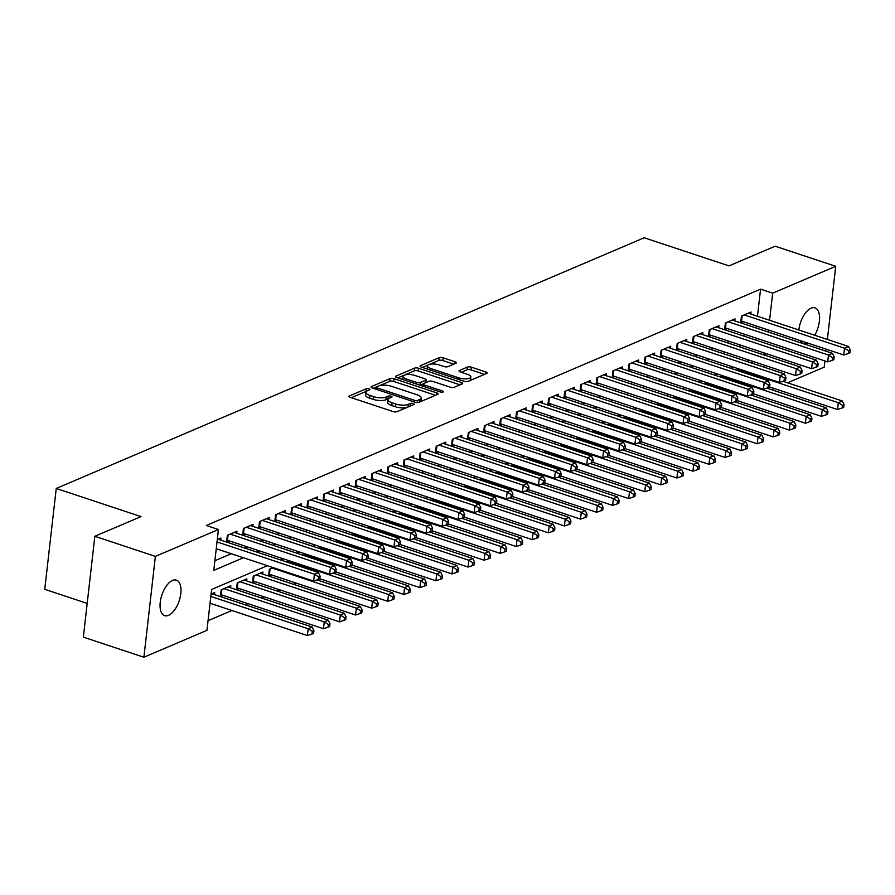 <?xml version="1.0" encoding="UTF-8"?>
<svg xmlns="http://www.w3.org/2000/svg" width="895" height="895" viewBox="0 0 895 895"><rect width="100%" height="100%" fill="white"/><g stroke="black" fill="none" stroke-linecap="round" stroke-linejoin="round"><path stroke-width="1.34" d="M369.02 388.844A2.014 0.694 6.5 0 0 366.245 388.766L349.497 395.903A2.864 0.996 6.5 0 0 349.016 396.373A2.864 0.996 6.5 0 0 350.292 397.369L393.095 411.566A2.864 0.996 6.5 0 0 397.044 411.678L413.803 404.54A2.014 0.694 6.5 0 0 414.128 404.216A2.014 0.694 6.5 0 0 413.244 403.522A2.014 0.694 6.5 0 0 410.469 403.432L408.299 404.361A9.185 3.166 6.5 0 1 395.646 403.992L392.077 402.806A9.185 3.166 6.5 0 1 388.005 399.617A9.185 3.166 6.5 0 1 389.515 398.13L391.686 397.201A2.014 0.694 6.5 0 0 392.021 396.877A2.014 0.694 6.5 0 0 391.126 396.183A2.014 0.694 6.5 0 0 388.363 396.093L386.192 397.022A9.185 3.166 6.5 0 1 373.539 396.653L369.971 395.467A9.185 3.166 6.5 0 1 365.898 392.278A9.185 3.166 6.5 0 1 367.409 390.791L369.579 389.862A2.014 0.694 6.5 0 0 369.903 389.538A2.014 0.694 6.5 0 0 369.02 388.844M366.447 391.35A2.014 0.694 6.5 0 0 365.932 391.484L351.332 397.716M388.564 398.689A2.014 0.694 6.5 0 0 388.05 398.823L385.879 399.752L386.192 397.022M807.391 342.942A18.705 9.118 -71.6 0 1 807.1 343.076A18.705 9.118 -71.6 0 1 803.195 343.378A18.705 9.118 -71.6 0 1 800.096 340.525M798.81 329.975A18.705 9.118 -71.6 0 1 811.071 308.182A18.705 9.118 -71.6 0 1 814.976 307.869A18.705 9.118 -71.6 0 1 814.718 335.256M168.54 615.346A18.705 9.118 -71.6 0 1 164.635 615.659A18.705 9.118 -71.6 0 1 160.854 598.677A18.705 9.118 -71.6 0 1 172.511 580.463A18.705 9.118 -71.6 0 1 176.416 580.15A18.705 9.118 -71.6 0 1 180.197 597.133A18.705 9.118 -71.6 0 1 168.54 615.346M455.902 363.247A2.864 0.996 6.5 0 0 456.372 362.777A2.864 0.996 6.5 0 0 455.096 361.781L443.092 357.799A2.864 0.996 6.5 0 0 439.132 357.687L420.527 365.619A2.864 0.996 6.5 0 0 420.057 366.077A2.864 0.996 6.5 0 0 421.332 367.073L464.125 381.281A2.864 0.996 6.5 0 0 468.085 381.393L486.69 373.461A2.864 0.996 6.5 0 0 487.16 372.991A2.864 0.996 6.5 0 0 485.884 371.996L471.385 367.185A2.864 0.996 6.5 0 0 467.425 367.073L459.471 370.463A2.864 0.996 6.5 0 0 458.99 370.933A2.864 0.996 6.5 0 0 460.265 371.928L467.458 374.311A7.675 2.651 6.5 0 1 470.871 376.985A7.675 2.651 6.5 0 1 466.72 378.831A7.675 2.651 6.5 0 1 459.023 377.914L430.853 368.561A7.675 2.651 6.5 0 1 427.441 365.898A7.675 2.651 6.5 0 1 431.591 364.041A7.675 2.651 6.5 0 1 439.288 364.97L443.976 366.525A2.864 0.996 6.5 0 0 447.936 366.637L455.902 363.247M267.348 565.696L211.612 589.458L206.946 630.349L143.894 657.232L83.347 637.139L94.836 536.295L141.018 516.594L56.24 488.469L644.199 237.768L728.977 265.893L775.159 246.203L835.717 266.296L827.383 339.462M94.836 536.295L155.383 556.388L218.436 529.504L213.782 570.383L243.406 557.753M757.461 316.259L760.549 289.163L206.331 525.477L218.436 529.504M760.549 289.163L772.665 293.18L835.717 266.296M394.057 378.708A2.864 0.996 6.5 0 0 390.097 378.596L371.492 386.528A2.864 0.996 6.5 0 0 371.022 386.987A2.864 0.996 6.5 0 0 372.286 387.982L415.09 402.191A2.864 0.996 6.5 0 0 419.039 402.303L437.644 394.371A2.864 0.996 6.5 0 0 438.125 393.901A2.864 0.996 6.5 0 0 436.849 392.905L394.057 378.708L393.744 381.438A2.864 0.996 6.5 0 0 389.784 381.315L379.715 385.611M396.015 376.068L414.62 368.136A2.864 0.996 6.5 0 1 418.569 368.259L461.372 382.456A2.864 0.996 6.5 0 1 462.637 383.452A2.864 0.996 6.5 0 1 462.167 383.91L454.201 387.311A2.864 0.996 6.5 0 1 450.252 387.199L432.9 381.438A2.864 0.996 6.5 0 0 428.94 381.315L423.659 383.575A2.864 0.996 6.5 0 0 423.19 384.033A2.864 0.996 6.5 0 0 424.454 385.029L442.533 391.025A2.014 0.694 6.5 0 1 443.417 391.73A2.014 0.694 6.5 0 1 442.331 392.211A2.014 0.694 6.5 0 1 440.318 391.965L396.809 377.533A2.864 0.996 6.5 0 1 395.534 376.538A2.864 0.996 6.5 0 1 396.015 376.068L395.892 377.097M268.668 576.044L271.386 574.892M252.603 582.902L255.321 581.739M236.537 589.749L239.256 588.586M220.472 596.596L223.191 595.432M220.707 540.099L220.942 538.052L217.284 539.607M236.772 533.252L237.007 531.194L227.375 535.311L226.603 542.057M252.837 526.405L253.072 524.347L243.44 528.464L242.668 535.21M268.903 519.559L269.138 517.5L259.505 521.606L258.733 528.363M284.968 512.701L285.203 510.653L275.559 514.759L274.799 521.505M301.033 505.854L301.268 503.795L291.625 507.912L290.864 514.659M317.098 499.007L317.333 496.949L307.69 501.066L306.929 507.812M333.164 492.149L333.399 490.102L323.755 494.208L322.983 500.954M349.229 485.303L349.464 483.255L339.82 487.361L339.048 494.107M365.294 478.456L365.529 476.397L355.886 480.514L355.114 487.26M381.359 471.609L381.594 469.551L371.951 473.656L371.179 480.414M397.425 464.751L397.648 462.704L388.016 466.81L387.244 473.556M413.479 457.904L413.714 455.857L404.081 459.963L403.309 466.709M429.544 451.058L429.779 448.999L420.147 453.116L419.375 459.862M445.609 444.211L445.844 442.152L436.212 446.258L435.44 453.015M461.675 437.353L461.909 435.306L452.277 439.411L451.505 446.157M477.74 430.506L477.975 428.459L468.342 432.565L467.57 439.311M493.805 423.659L494.04 421.601L484.396 425.718L483.636 432.464M509.87 416.813L510.105 414.754L500.462 418.86L499.701 425.617M525.936 409.955L526.17 407.907L516.527 412.013L515.766 418.759M542.001 403.108L542.236 401.049L532.592 405.166L531.831 411.913M558.066 396.261L558.301 394.203L548.657 398.32L547.885 405.066M574.131 389.414L574.366 387.356L564.723 391.462L563.951 398.219M590.197 382.557L590.431 380.509L580.788 384.615L580.016 391.361M606.262 375.71L606.497 373.651L596.853 377.768L596.081 384.514M622.327 368.863L622.551 366.805L612.918 370.91L612.146 377.668M638.381 362.005L638.616 359.958L628.984 364.064L628.212 370.81M654.446 355.158L654.681 353.111L645.049 357.217L644.277 363.963M670.512 348.312L670.747 346.253L661.114 350.37L660.342 357.116M686.577 341.465L686.812 339.406L677.179 343.512L676.407 350.269M702.642 334.607L702.877 332.56L693.245 336.665L692.473 343.411M718.707 327.76L718.942 325.713L709.299 329.819L708.538 336.565M734.773 320.913L735.008 318.855L725.364 322.972L724.603 329.718M214.878 560.729L231.302 553.736M244.637 548.042L247.367 546.879M260.702 541.195L263.421 540.032M276.768 534.349L279.486 533.185M292.833 527.491L295.551 526.338M308.898 520.644L311.617 519.48M324.963 513.797L327.682 512.634M341.029 506.939L343.747 505.787M357.094 500.092L359.812 498.929M373.159 493.246L375.878 492.082M389.224 486.399L391.943 485.235M405.29 479.541L408.008 478.389M421.344 472.694L424.073 471.531M437.409 465.847L440.139 464.684M453.474 459.001L456.204 457.837M469.539 452.143L472.269 450.99M485.605 445.296L488.323 444.133M501.67 438.449L504.388 437.286M517.735 431.603L520.454 430.439M533.8 424.745L536.519 423.592M549.866 417.898L552.584 416.734M565.931 411.051L568.649 409.888M581.996 404.204L584.715 403.041M598.061 397.346L600.78 396.194M614.127 390.5L616.845 389.336M630.192 383.653L632.91 382.489M646.246 376.795L648.976 375.643M662.311 369.948L665.041 368.785M678.376 363.101L681.106 361.938M694.442 356.255L697.16 355.091M710.507 349.397L713.225 348.244M726.572 342.55L729.291 341.387M742.637 335.703L745.356 334.54M756.13 327.995L756.353 326.015M226.681 542.09L229.411 540.927M242.746 535.232L245.465 534.08M258.812 528.386L261.53 527.222M274.877 521.539L277.595 520.375M290.942 514.681L293.661 513.529M307.007 507.834L309.726 506.671M323.073 500.987L325.791 499.824M339.138 494.141L341.856 492.977M355.203 487.283L357.922 486.13M371.268 480.436L373.987 479.272M387.334 473.589L390.052 472.426M403.388 466.742L406.117 465.579M419.453 459.885L422.183 458.732M435.518 453.038L438.248 451.874M451.583 446.191L454.313 445.028M467.649 439.344L470.367 438.181M483.714 432.486L486.432 431.334M499.779 425.64L502.498 424.476M515.844 418.793L518.563 417.629M531.91 411.935L534.628 410.783M547.975 405.088L550.693 403.925M564.04 398.241L566.759 397.078M580.105 391.395L582.824 390.231M596.171 384.537L598.889 383.384M612.236 377.69L614.954 376.526M628.29 370.843L631.02 369.68M644.355 363.996L647.085 362.833M660.42 357.139L663.15 355.986M676.486 350.292L679.204 349.128M692.551 343.445L695.27 342.282M708.616 336.598L711.335 335.435M724.681 329.74L727.4 328.588M740.747 322.894L743.465 321.73M740.668 322.871L741.429 316.114L751.073 312.008L750.838 314.067M208.054 620.694L231.928 610.513M245.275 604.83L247.993 603.666M261.329 597.972L264.059 596.82M277.394 591.125L280.124 589.962M293.459 584.278L296.189 583.115M752.113 363.202L752.337 361.222M214.498 594.616L214.733 592.557L211.075 594.123M220.394 596.573L221.154 589.816L230.798 585.71L230.563 587.769M236.459 589.715L237.22 582.969L246.863 578.864L246.628 580.911M252.524 582.869L253.285 576.123L262.929 572.017L262.694 574.064M268.589 576.022L269.35 569.276L273.199 567.631M289.264 560.785L286.534 561.948M305.318 553.938L302.599 555.09M321.383 547.08L318.665 548.243M337.449 540.233L334.73 541.397M353.514 533.386L350.795 534.55M369.579 526.54L366.861 527.692M385.644 519.682L382.926 520.845M401.71 512.835L398.991 513.998M417.775 505.988L415.056 507.152M433.84 499.142L431.121 500.294M449.905 492.284L447.187 493.447M465.971 485.437L463.241 486.6M482.036 478.59L479.306 479.754M498.101 471.743L495.371 472.896M514.166 464.885L511.437 466.049M530.22 458.039L527.502 459.202M546.286 451.192L543.567 452.344M562.351 444.345L559.632 445.497M578.416 437.487L575.698 438.651M594.481 430.64L591.763 431.804M610.547 423.794L607.828 424.946M626.612 416.936L623.893 418.099M642.677 410.089L639.959 411.252M658.742 403.242L656.024 404.406M674.808 396.395L672.089 397.548M690.873 389.538L688.143 390.701M706.938 382.691L704.208 383.854M723.003 375.844L720.274 377.008M739.057 368.997L736.339 370.15M56.24 488.469L44.75 589.313L87.184 603.398M143.894 657.232L155.383 556.388M826.264 349.207L826.04 351.198M824.933 360.942L824.228 367.151L787.51 382.803M774.164 388.497L771.445 389.649M765.348 353.357L762.629 354.509M749.283 360.204L746.564 361.367M733.218 367.051L730.499 368.214M717.152 373.897L714.434 375.061M701.087 380.755L698.368 381.908M685.022 387.602L682.303 388.766M668.957 394.449L666.238 395.612M652.891 401.307L650.173 402.459M636.826 408.154L634.107 409.317M620.772 415L618.042 416.164M604.707 421.847L601.977 423.011M588.641 428.705L585.912 429.857M572.576 435.552L569.846 436.715M556.511 442.398L553.792 443.562M540.446 449.245L537.727 450.409M524.38 456.103L521.662 457.255M508.315 462.95L505.597 464.113M492.25 469.797L489.531 470.96M476.185 476.643L473.466 477.807M460.119 483.501L457.401 484.654M444.054 490.348L441.336 491.512M427.989 497.195L425.27 498.358M411.924 504.053L409.205 505.205M395.87 510.9L393.14 512.063M379.804 517.746L377.075 518.91M363.739 524.593L361.009 525.757M347.674 531.451L344.955 532.603M331.609 538.298L328.89 539.461M315.543 545.144L312.825 546.308M299.478 551.991L296.76 553.155M283.413 558.849L280.694 560.001M764.229 367.23L764.453 365.238M765.561 355.494L765.796 353.503M768.234 332.011L768.469 330.031M769.577 320.276L772.665 293.18M256.753 552.058L259.472 550.906M272.818 545.212L275.537 544.048M288.884 538.365L291.602 537.201M304.949 531.507L307.667 530.355M321.014 524.66L323.733 523.497M337.068 517.813L339.798 516.65M353.133 510.967L355.863 509.803M369.199 504.109L371.928 502.956M385.264 497.262L387.994 496.098M401.329 490.415L404.048 489.252M417.394 483.568L420.113 482.405M433.46 476.711L436.178 475.558M449.525 469.864L452.243 468.7M465.59 463.017L468.309 461.854M481.655 456.17L484.374 455.007M497.721 449.312L500.439 448.16M513.786 442.466L516.505 441.302M529.851 435.619L532.57 434.455M545.905 428.772L548.635 427.609M561.97 421.914L564.7 420.762M578.036 415.067L580.765 413.904M594.101 408.221L596.831 407.057M610.166 401.363L612.885 400.21M626.231 394.516L628.95 393.353M642.297 387.669L645.015 386.506M658.362 380.822L661.081 379.659M674.427 373.965L677.146 372.812M690.492 367.118L693.211 365.954M706.558 360.271L709.276 359.108M722.623 353.424L725.342 352.261M738.688 346.566L741.407 345.414M754.753 339.72L757.472 338.556M365.898 392.278L365.585 394.997A9.185 3.166 6.5 0 0 369.657 398.197L369.971 395.467M385.879 399.752A9.185 3.166 6.5 0 1 373.226 399.371L369.657 398.197M388.005 399.617L387.692 402.336A9.185 3.166 6.5 0 0 391.775 405.524L392.077 402.806M407.124 407.393A9.185 3.166 6.5 0 1 395.333 406.71L391.775 405.524M435.496 395.288L393.744 381.438M376.28 387.076L373.338 388.329M376.549 386.886A2.014 0.694 6.5 0 0 376.224 387.211A2.014 0.694 6.5 0 0 377.119 387.915L414.676 400.378A2.014 0.694 6.5 0 0 417.45 400.457L419.733 399.483A9.185 3.166 6.5 0 0 421.243 397.995A9.185 3.166 6.5 0 0 417.171 394.807L391.495 386.293A9.185 3.166 6.5 0 0 378.842 385.913L376.549 386.886M420.113 401.844A9.185 3.166 6.5 0 0 420.941 400.725L421.243 397.995M397.85 377.88L414.307 370.866L414.62 368.136M460.019 384.839L418.256 370.978A2.864 0.996 6.5 0 0 414.307 370.866M414.888 375.464A7.675 2.651 6.5 0 0 407.191 374.535A7.675 2.651 6.5 0 0 403.041 376.392A7.675 2.651 6.5 0 0 406.453 379.055L416.376 382.344A2.864 0.996 6.5 0 0 420.326 382.467L425.617 380.218A2.864 0.996 6.5 0 0 426.087 379.748A2.864 0.996 6.5 0 0 424.812 378.753L414.888 375.464M403.041 376.392L402.728 379.111A7.675 2.651 6.5 0 0 402.772 379.514M419.968 385.219A2.864 0.996 6.5 0 0 420.023 385.197L420.326 382.467M423.313 383.787L420.023 385.197M425.64 382.724A2.864 0.996 6.5 0 0 425.774 382.478L426.087 379.748M427.441 365.898L427.128 368.617A7.675 2.651 6.5 0 0 427.172 369.02M465.68 381.594A7.675 2.651 6.5 0 0 468.488 381.225M469.909 380.61A7.675 2.651 6.5 0 0 470.557 379.704L470.871 376.985M484.531 374.378L471.072 369.915A2.864 0.996 6.5 0 0 467.123 369.792L461.305 372.275M453.743 364.164L442.779 360.528A2.864 0.996 6.5 0 0 438.83 360.405L429.51 364.377M428.09 364.992L422.373 367.42M210.034 603.252L307.41 635.562L308.182 628.749L312.198 627.037L211.925 593.765M210.817 596.439L308.182 628.749L312.31 631.322L311.997 634.052L313.608 633.358L313.91 630.639L312.31 631.322M312.198 627.037L313.91 630.639M311.997 634.052L307.41 635.562M216.243 548.736L313.619 581.045L314.402 574.232L217.026 541.922M318.519 576.805L318.206 579.535L319.817 578.852L320.119 576.123L318.519 576.805L314.402 574.232L318.407 572.52L218.134 539.249M313.619 581.045L318.206 579.535M320.119 576.123L318.407 572.52M220.617 594.616A2.92 1.007 -173.5 0 1 221.255 594.795L323.475 628.715L324.247 621.902L328.264 620.179L227.99 586.907M223.974 588.619L324.247 621.902L328.375 624.475L328.062 627.194L329.662 626.511L329.975 623.793L328.375 624.475M328.264 620.179L329.975 623.793M328.062 627.194L323.475 628.715M236.683 587.769A2.92 1.007 -173.5 0 1 237.32 587.948L339.541 621.857L340.313 615.044L344.329 613.332L244.055 580.061M240.039 581.772L340.313 615.044L344.441 617.617L344.127 620.347L345.727 619.664L346.041 616.935L344.441 617.617M344.329 613.332L346.041 616.935M344.127 620.347L339.541 621.857M252.737 580.922A2.92 1.007 -173.5 0 1 253.386 581.09L355.606 615.01L356.378 608.197L360.394 606.486L260.121 573.214M256.104 574.926L356.378 608.197L360.495 610.77L360.193 613.5L361.793 612.818L362.106 610.088L360.495 610.77M360.394 606.486L362.106 610.088M360.193 613.5L355.606 615.01M268.802 574.064A2.92 1.007 -173.5 0 1 269.451 574.243L371.671 608.164L372.443 601.35L376.459 599.639L317.043 579.915M272.169 568.079L372.443 601.35L376.56 603.924L376.258 606.653L377.858 605.96L378.171 603.241L376.56 603.924M376.459 599.639L378.171 603.241M376.258 606.653L371.671 608.164M228.068 535.009L227.464 540.278L329.684 574.198L330.456 567.385L230.183 534.114M334.585 569.958L334.271 572.688L335.882 572.006L336.184 569.276L334.585 569.958L330.456 567.385L334.473 565.674L234.199 532.402M227.464 540.278A2.92 1.007 6.5 0 0 226.827 540.11M329.684 574.198L334.271 572.688M336.184 569.276L334.473 565.674M244.134 528.162L243.529 533.431L345.75 567.352L346.522 560.538L246.248 527.256M350.65 563.112L350.337 565.841L351.948 565.148L352.25 562.429L350.65 563.112L346.522 560.538L350.538 558.827L250.264 525.544M243.529 533.431A2.92 1.007 6.5 0 0 242.892 533.252M345.75 567.352L350.337 565.841M352.25 562.429L350.538 558.827M260.199 521.315L259.595 526.584L361.815 560.494L362.587 553.681L262.313 520.409M366.715 556.265L366.402 558.983L368.002 558.301L368.315 555.571L366.715 556.265L362.587 553.681L366.603 551.969L266.33 518.697M259.595 526.584A2.92 1.007 6.5 0 0 258.957 526.405M361.815 560.494L366.402 558.983M368.315 555.571L366.603 551.969M276.264 514.457L275.66 519.738L377.88 553.647L378.652 546.834L278.379 513.562M382.78 549.407L382.467 552.137L384.067 551.454L384.38 548.724L382.78 549.407L378.652 546.834L382.668 545.122L282.395 511.85M275.66 519.738A2.92 1.007 6.5 0 0 275.022 519.559M377.88 553.647L382.467 552.137M384.38 548.724L382.668 545.122M319.817 578.774L387.736 601.317L388.508 594.504L392.525 592.781L333.108 573.068M288.224 561.221L388.508 594.504L392.625 597.077L392.323 599.795L393.923 599.113L394.236 596.383L392.625 597.077M392.525 592.781L394.236 596.383M392.323 599.795L387.736 601.317M292.329 507.61L291.725 512.88L393.945 546.8L394.717 539.987L294.444 506.715M398.834 542.56L398.532 545.29L400.132 544.596L400.445 541.878L398.834 542.56L394.717 539.987L398.734 538.275L298.46 505.004M291.725 512.88A2.92 1.007 6.5 0 0 291.088 512.701M393.945 546.8L398.532 545.29M400.445 541.878L398.734 538.275M335.882 571.927L403.802 594.459L404.574 587.646L408.59 585.934L349.173 566.222M304.289 554.374L404.574 587.646L408.691 590.219L408.377 592.949L409.988 592.266L410.302 589.537L408.691 590.219M408.59 585.934L410.302 589.537M408.377 592.949L403.802 594.459M308.395 500.764L307.791 506.033L410.011 539.953L410.783 533.14L310.509 499.857M414.9 535.713L414.598 538.432L416.197 537.75L416.511 535.031L414.9 535.713L410.783 533.14L414.799 531.429L314.525 498.146M307.791 506.033A2.92 1.007 6.5 0 0 307.142 505.854M410.011 539.953L414.598 538.432M416.511 535.031L414.799 531.429M351.948 565.081L419.856 587.612L420.639 580.799L424.655 579.087L365.238 559.375M320.354 547.527L420.639 580.799L424.756 583.372L424.443 586.102L426.054 585.419L426.367 582.69L424.756 583.372M424.655 579.087L426.367 582.69M424.443 586.102L419.856 587.612M324.46 493.917L323.856 499.186L426.076 533.096L426.848 526.282L326.563 493.011M430.965 528.867L430.663 531.585L432.263 530.903L432.576 528.173L430.965 528.867L426.848 526.282L430.864 524.571L330.579 491.299M323.856 499.186A2.92 1.007 6.5 0 0 323.207 499.007M426.076 533.096L430.663 531.585M432.576 528.173L430.864 524.571M368.013 558.234L435.921 580.765L436.704 573.952L440.72 572.241L381.304 552.517M336.419 540.669L436.704 573.952L440.821 576.525L440.508 579.255L442.119 578.562L442.432 575.843L440.821 576.525M440.72 572.241L442.432 575.843M440.508 579.255L435.921 580.765M340.514 487.059L339.921 492.328L442.141 526.249L442.913 519.436L342.628 486.164M447.03 522.009L446.728 524.738L448.328 524.056L448.641 521.326L447.03 522.009L442.913 519.436L446.929 517.724L346.645 484.452M339.921 492.328A2.92 1.007 6.5 0 0 339.272 492.16M442.141 526.249L446.728 524.738M448.641 521.326L446.929 517.724M384.078 551.376L451.986 573.919L452.769 567.094L456.786 565.383L397.369 545.67M352.485 533.823L452.769 567.094L456.886 569.679L456.573 572.397L458.184 571.715L458.497 568.985L456.886 569.679M456.786 565.383L458.497 568.985M456.573 572.397L451.986 573.919M356.579 480.212L355.986 485.482L458.195 519.402L458.978 512.589L358.694 479.317M463.095 515.162L462.782 517.892L464.393 517.198L464.706 514.48L463.095 515.162L458.978 512.589L462.995 510.877L362.71 477.606M355.986 485.482A2.92 1.007 6.5 0 0 355.337 485.303M458.195 519.402L462.782 517.892M464.706 514.48L462.995 510.877M400.143 544.529L468.051 567.061L468.835 560.248L472.851 558.536L413.434 538.824M368.55 526.976L468.835 560.248L472.952 562.821L472.638 565.55L474.249 564.868L474.563 562.138L472.952 562.821M472.851 558.536L474.563 562.138M472.638 565.55L468.051 567.061M372.644 473.365L372.051 478.635L474.26 512.555L475.044 505.742L374.759 472.459M479.161 508.315L478.847 511.034L480.458 510.351L480.772 507.633L479.161 508.315L475.044 505.742L479.06 504.019L378.775 470.748M372.051 478.635A2.92 1.007 6.5 0 0 371.403 478.456M474.26 512.555L478.847 511.034M480.772 507.633L479.06 504.019M416.209 537.682L484.117 560.214L484.9 553.401L488.916 551.689L429.488 531.977M384.615 520.129L484.9 553.401L489.017 555.974L488.704 558.704L490.315 558.021L490.617 555.292L489.017 555.974M488.916 551.689L490.617 555.292M488.704 558.704L484.117 560.214M388.71 466.519L388.117 471.788L490.326 505.697L491.109 498.884L390.824 465.613M495.226 501.457L494.913 504.187L496.524 503.505L496.837 500.775L495.226 501.457L491.109 498.884L495.125 497.172L394.84 463.901M388.117 471.788A2.92 1.007 6.5 0 0 387.468 471.609M490.326 505.697L494.913 504.187M496.837 500.775L495.125 497.172M432.274 530.836L500.182 553.367L500.954 546.554L504.97 544.842L445.553 525.119M400.68 513.271L500.954 546.554L505.082 549.127L504.769 551.846L506.38 551.163L506.682 548.445L505.082 549.127M504.97 544.842L506.682 548.445M504.769 551.846L500.182 553.367M404.775 459.661L404.182 464.93L506.391 498.851L507.174 492.037L406.889 458.766M511.291 494.611L510.978 497.34L512.589 496.658L512.902 493.928L511.291 494.611L507.174 492.037L511.19 490.326L410.906 457.054M404.182 464.93A2.92 1.007 6.5 0 0 403.533 464.762M506.391 498.851L510.978 497.34M512.902 493.928L511.19 490.326M420.84 452.814L420.236 458.083L522.456 492.004L523.239 485.191L422.955 451.919M527.356 487.764L527.043 490.494L528.654 489.8L528.956 487.081L527.356 487.764L523.239 485.191L527.256 483.479L426.971 450.196M420.236 458.083A2.92 1.007 6.5 0 0 419.598 457.904M522.456 492.004L527.043 490.494M528.956 487.081L527.256 483.479M436.905 445.967L436.301 451.237L538.521 485.157L539.293 478.344L439.02 445.061M543.422 480.917L543.108 483.636L544.719 482.953L545.021 480.223L543.422 480.917L539.293 478.344L543.31 476.621L443.036 443.349M436.301 451.237A2.92 1.007 6.5 0 0 435.664 451.058M538.521 485.157L543.108 483.636M545.021 480.223L543.31 476.621M448.339 523.978L516.247 546.509L517.019 539.696L521.035 537.984L461.619 518.272M416.746 506.425L517.019 539.696L521.147 542.28L520.834 544.999L522.445 544.317L522.747 541.587L521.147 542.28M521.035 537.984L522.747 541.587M520.834 544.999L516.247 546.509M464.404 517.131L532.312 539.663L533.084 532.849L537.101 531.138L477.684 511.425M432.811 499.578L533.084 532.849L537.213 535.423L536.899 538.152L538.499 537.47L538.812 534.74L537.213 535.423M537.101 531.138L538.812 534.74M536.899 538.152L532.312 539.663M480.47 510.284L548.378 532.816L549.15 526.003L553.166 524.291L493.749 504.567M448.876 492.731L549.15 526.003L553.278 528.576L552.965 531.306L554.564 530.612L554.878 527.893L553.278 528.576M553.166 524.291L554.878 527.893M552.965 531.306L548.378 532.816M452.971 439.121L452.367 444.39L554.587 478.299L555.359 471.486L455.085 438.214M559.487 474.059L559.174 476.789L560.785 476.106L561.087 473.377L559.487 474.059L555.359 471.486L559.375 469.774L459.101 436.503M452.367 444.39A2.92 1.007 6.5 0 0 451.729 444.211M554.587 478.299L559.174 476.789M561.087 473.377L559.375 469.774M496.535 503.426L564.443 525.969L565.215 519.156L569.231 517.444L509.814 497.721M464.941 485.873L565.215 519.156L569.343 521.729L569.03 524.448L570.63 523.765L570.943 521.047L569.343 521.729M569.231 517.444L570.943 521.047M569.03 524.448L564.443 525.969M469.036 432.263L468.432 437.532L570.652 471.452L571.424 464.639L471.15 431.368M575.552 467.212L575.239 469.942L576.85 469.26L577.152 466.53L575.552 467.212L571.424 464.639L575.44 462.928L475.167 429.656M468.432 437.532A2.92 1.007 6.5 0 0 467.794 437.364M570.652 471.452L575.239 469.942M577.152 466.53L575.44 462.928M512.6 496.58L580.508 519.111L581.28 512.298L585.296 510.586L525.88 490.874M481.007 479.026L581.28 512.298L585.397 514.882L585.095 517.601L586.695 516.918L587.008 514.189L585.397 514.882M585.296 510.586L587.008 514.189M585.095 517.601L580.508 519.111M485.101 425.416L484.497 430.685L586.717 464.606L587.489 457.792L487.216 424.51M591.617 460.366L591.304 463.095L592.904 462.402L593.217 459.683L591.617 460.366L587.489 457.792L591.505 456.081L491.232 422.798M484.497 430.685A2.92 1.007 6.5 0 0 483.859 430.506M586.717 464.606L591.304 463.095M593.217 459.683L591.505 456.081M528.654 489.733L596.573 512.264L597.345 505.451L601.362 503.74L541.945 484.027M497.072 472.18L597.345 505.451L601.462 508.024L601.16 510.754L602.76 510.072L603.073 507.342L601.462 508.024M601.362 503.74L603.073 507.342M601.16 510.754L596.573 512.264M501.166 418.569L500.562 423.838L602.782 457.759L603.554 450.935L503.281 417.663M607.683 453.519L607.369 456.237L608.969 455.555L609.282 452.825L607.683 453.519L603.554 450.935L607.571 449.223L507.297 415.951M500.562 423.838A2.92 1.007 6.5 0 0 499.925 423.659M602.782 457.759L607.369 456.237M609.282 452.825L607.571 449.223M544.719 482.886L612.639 505.418L613.411 498.604L617.427 496.893L558.01 477.169M513.126 465.333L613.411 498.604L617.528 501.178L617.226 503.907L618.825 503.214L619.139 500.495L617.528 501.178M617.427 496.893L619.139 500.495M617.226 503.907L612.639 505.418M517.232 411.711L516.628 416.992L618.848 450.901L619.62 444.088L519.346 410.816M623.737 446.661L623.435 449.391L625.034 448.708L625.348 445.978L623.737 446.661L619.62 444.088L623.636 442.376L523.362 409.104M516.628 416.992A2.92 1.007 6.5 0 0 515.979 416.813M618.848 450.901L623.435 449.391M625.348 445.978L623.636 442.376M560.785 476.028L628.693 498.571L629.476 491.758L633.492 490.035L574.075 470.322M529.191 458.475L629.476 491.758L633.593 494.331L633.28 497.049L634.891 496.367L635.204 493.648L633.593 494.331M633.492 490.035L635.204 493.648M633.28 497.049L628.693 498.571M533.297 404.864L532.693 410.134L634.913 444.054L635.685 437.241L535.411 403.969M639.802 439.814L639.5 442.544L641.1 441.861L641.413 439.132L639.802 439.814L635.685 437.241L639.701 435.529L539.428 402.258M532.693 410.134A2.92 1.007 6.5 0 0 532.044 409.966M634.913 444.054L639.5 442.544M641.413 439.132L639.701 435.529M576.85 469.181L644.758 491.713L645.541 484.9L649.557 483.188L590.141 463.476M545.256 451.628L645.541 484.9L649.658 487.473L649.345 490.203L650.956 489.52L651.269 486.79L649.658 487.473M649.557 483.188L651.269 486.79M649.345 490.203L644.758 491.713M549.362 398.018L548.758 403.287L650.978 437.207L651.75 430.394L551.465 397.111M655.867 432.967L655.565 435.686L657.165 435.004L657.478 432.285L655.867 432.967L651.75 430.394L655.766 428.683L555.482 395.4M548.758 403.287A2.92 1.007 6.5 0 0 548.109 403.108M650.978 437.207L655.565 435.686M657.478 432.285L655.766 428.683M592.915 462.335L660.823 484.866L661.606 478.053L665.623 476.341L606.206 456.629M561.322 444.781L661.606 478.053L665.723 480.626L665.41 483.356L667.021 482.673L667.334 479.944L665.723 480.626M665.623 476.341L667.334 479.944M665.41 483.356L660.823 484.866M565.416 391.171L564.823 396.44L667.032 430.35L667.815 423.536L567.531 390.265M671.932 426.121L671.619 428.839L673.23 428.157L673.543 425.427L671.932 426.121L667.815 423.536L671.832 421.825L571.547 388.553M564.823 396.44A2.92 1.007 6.5 0 0 564.174 396.261M667.032 430.35L671.619 428.839M673.543 425.427L671.832 421.825M608.98 455.488L676.888 478.019L677.672 471.206L681.688 469.495L622.271 449.771M577.387 437.923L677.672 471.206L681.789 473.779L681.475 476.509L683.086 475.816L683.4 473.097L681.789 473.779M681.688 469.495L683.4 473.097M681.475 476.509L676.888 478.019M625.046 448.63L692.954 471.173L693.737 464.348L697.753 462.637L638.325 442.924M593.452 431.077L693.737 464.348L697.854 466.933L697.541 469.651L699.152 468.969L699.465 466.239L697.854 466.933M697.753 462.637L699.465 466.239M697.541 469.651L692.954 471.173M641.111 441.783L709.019 464.315L709.791 457.502L713.807 455.79L654.39 436.078M609.517 424.23L709.791 457.502L713.919 460.075L713.606 462.804L715.217 462.122L715.519 459.392L713.919 460.075M713.807 455.79L715.519 459.392M713.606 462.804L709.019 464.315M581.481 384.313L580.889 389.582L683.098 423.503L683.881 416.69L583.596 383.418M687.998 419.263L687.684 421.992L689.295 421.31L689.609 418.58L687.998 419.263L683.881 416.69L687.897 414.978L587.612 381.706M580.889 389.582A2.92 1.007 6.5 0 0 580.24 389.414M683.098 423.503L687.684 421.992M689.609 418.58L687.897 414.978M597.547 377.466L596.954 382.736L699.163 416.656L699.946 409.843L599.661 376.571M704.063 412.416L703.75 415.146L705.361 414.452L705.674 411.734L704.063 412.416L699.946 409.843L703.962 408.131L603.678 374.86M596.954 382.736A2.92 1.007 6.5 0 0 596.305 382.557M699.163 416.656L703.75 415.146M705.674 411.734L703.962 408.131M613.612 370.619L613.019 375.889L715.228 409.809L716.011 402.996L615.726 369.713M720.128 405.569L719.815 408.288L721.426 407.605L721.739 404.887L720.128 405.569L716.011 402.996L720.027 401.284L619.743 368.002M613.019 375.889A2.92 1.007 6.5 0 0 612.37 375.71M715.228 409.809L719.815 408.288M721.739 404.887L720.027 401.284M657.176 434.936L725.084 457.468L725.856 450.655L729.872 448.943L670.456 429.231M625.583 417.383L725.856 450.655L729.984 453.228L729.671 455.958L731.282 455.275L731.584 452.546L729.984 453.228M729.872 448.943L731.584 452.546M729.671 455.958L725.084 457.468M629.677 363.773L629.073 369.042L731.293 402.951L732.076 396.138L631.792 362.867M736.193 398.722L735.88 401.441L737.491 400.759L737.804 398.029L736.193 398.722L732.076 396.138L736.093 394.426L635.808 361.155M629.073 369.042A2.92 1.007 6.5 0 0 628.435 368.863M731.293 402.951L735.88 401.441M737.804 398.029L736.093 394.426M673.241 428.09L741.149 450.621L741.921 443.808L745.938 442.096L686.521 422.373M641.648 410.525L741.921 443.808L746.05 446.381L745.736 449.111L747.347 448.417L747.649 445.699L746.05 446.381M745.938 442.096L747.649 445.699M745.736 449.111L741.149 450.621M645.742 356.915L645.138 362.184L747.359 396.105L748.142 389.291L647.857 356.02M752.259 391.865L751.945 394.594L753.556 393.912L753.858 391.182L752.259 391.865L748.142 389.291L752.147 387.58L651.873 354.308M645.138 362.184A2.92 1.007 6.5 0 0 644.501 362.016M747.359 396.105L751.945 394.594M753.858 391.182L752.147 387.58M689.307 421.232L757.215 443.763L757.987 436.95L762.003 435.238L702.586 415.526M657.713 403.679L757.987 436.95L762.115 439.534L761.802 442.253L763.401 441.571L763.715 438.841L762.115 439.534M762.003 435.238L763.715 438.841M761.802 442.253L757.215 443.763M661.808 350.068L661.204 355.337L763.424 389.258L764.196 382.445L663.922 349.173M768.324 385.018L768.011 387.748L769.622 387.054L769.924 384.335L768.324 385.018L764.196 382.445L768.212 380.733L667.938 347.45M661.204 355.337A2.92 1.007 6.5 0 0 660.566 355.158M763.424 389.258L768.011 387.748M769.924 384.335L768.212 380.733M705.372 414.385L773.28 436.917L774.052 430.103L778.068 428.392L718.651 408.679M673.778 396.832L774.052 430.103L778.18 432.677L777.867 435.406L779.467 434.724L779.78 431.994L778.18 432.677M778.068 428.392L779.78 431.994M777.867 435.406L773.28 436.917M677.873 343.221L677.269 348.491L779.489 382.411L780.261 375.598L679.987 342.315M784.389 378.171L784.076 380.89L785.687 380.207L785.989 377.489L784.389 378.171L780.261 375.598L784.277 373.875L684.004 340.603M677.269 348.491A2.92 1.007 6.5 0 0 676.631 348.312M779.489 382.411L784.076 380.89M785.989 377.489L784.277 373.875M721.437 407.538L789.345 430.07L790.117 423.257L794.134 421.545L734.717 401.833M689.844 389.985L790.117 423.257L794.234 425.83L793.932 428.56L795.532 427.866L795.845 425.147L794.234 425.83M794.134 421.545L795.845 425.147M793.932 428.56L789.345 430.07M737.491 400.692L805.41 423.223L806.182 416.41L810.199 414.698L750.782 394.975M705.909 383.127L806.182 416.41L810.299 418.983L809.997 421.702L811.597 421.019L811.91 418.301L810.299 418.983M810.199 414.698L811.91 418.301M809.997 421.702L805.41 423.223M753.556 393.834L821.476 416.365L822.248 409.552L826.264 407.84L766.847 388.128M721.963 376.28L822.248 409.552L826.365 412.136L826.063 414.855L827.662 414.172L827.976 411.443L826.365 412.136M826.264 407.84L827.976 411.443M826.063 414.855L821.476 416.365M693.938 336.375L693.334 341.644L795.554 375.553L796.326 368.74L696.053 335.468M800.454 371.313L800.141 374.043L801.741 373.36L802.054 370.631L800.454 371.313L796.326 368.74L800.343 367.028L700.069 333.757M693.334 341.644A2.92 1.007 6.5 0 0 692.696 341.465M795.554 375.553L800.141 374.043M802.054 370.631L800.343 367.028M710.003 329.517L709.399 334.786L811.62 368.706L812.391 361.893L712.118 328.622M816.52 364.466L816.206 367.196L817.806 366.514L818.119 363.784L816.52 364.466L812.391 361.893L816.408 360.182L716.134 326.91M709.399 334.786A2.92 1.007 6.5 0 0 708.762 334.618M811.62 368.706L816.206 367.196M818.119 363.784L816.408 360.182M726.069 322.67L725.465 327.939L827.685 361.86L828.457 355.046L728.183 321.764M832.574 357.62L832.272 360.349L833.871 359.656L834.185 356.937L832.574 357.62L828.457 355.046L832.473 353.335L732.199 320.052M725.465 327.939A2.92 1.007 6.5 0 0 724.827 327.76M827.685 361.86L832.272 360.349M834.185 356.937L832.473 353.335M769.622 386.987L837.541 409.518L838.313 402.705L842.329 400.994L782.912 381.281M738.028 369.434L838.313 402.705L842.43 405.278L842.117 408.008L843.728 407.326L844.041 404.596L842.43 405.278M842.329 400.994L844.041 404.596M842.117 408.008L837.541 409.518M742.134 315.823L741.53 321.092L843.75 355.013L844.522 348.189L744.248 314.917M848.639 350.773L848.337 353.491L849.937 352.809L850.25 350.079L848.639 350.773L844.522 348.189L848.538 346.477L748.265 313.205M741.53 321.092A2.92 1.007 6.5 0 0 740.881 320.913M843.75 355.013L848.337 353.491M850.25 350.079L848.538 346.477M365.932 391.484L366.245 388.766M410.167 406.084L410.469 403.432M388.05 398.823L388.363 396.093M373.226 399.371L373.539 396.653M395.333 406.71L395.646 403.992M407.997 407.012L408.299 404.361M349.374 396.933L349.497 395.903M436.637 394.807L436.849 392.905M371.369 387.546L371.492 386.528M389.784 381.315L390.097 378.596M376.929 389.526L377.119 387.915M414.497 401.989L414.676 400.378M417.215 402.549L417.45 400.457M419.431 402.135L419.733 399.483M418.256 370.978L418.569 368.259M461.149 384.347L461.372 382.456M424.275 386.64L424.454 385.029M442.398 392.2L442.533 391.025M406.263 380.666L406.453 379.055M416.186 383.966L416.376 382.344M425.315 382.87L425.617 380.218M430.663 370.172L430.853 368.561M458.844 379.525L459.023 377.914M459.348 371.492L459.471 370.463M467.123 369.792L467.425 367.073M471.072 369.915L471.385 367.185M485.672 373.897L485.884 371.996M420.415 366.637L420.527 365.619M438.83 360.405L439.132 357.687M442.779 360.528L443.092 357.799M454.884 363.672L455.096 361.781M221.255 594.795L221.859 589.525M237.32 587.948L237.925 582.679M253.386 581.09L253.99 575.821M269.451 574.243L270.055 568.974M375.989 389.213L376.224 387.211M422.943 386.204L423.19 384.033"/></g></svg>
